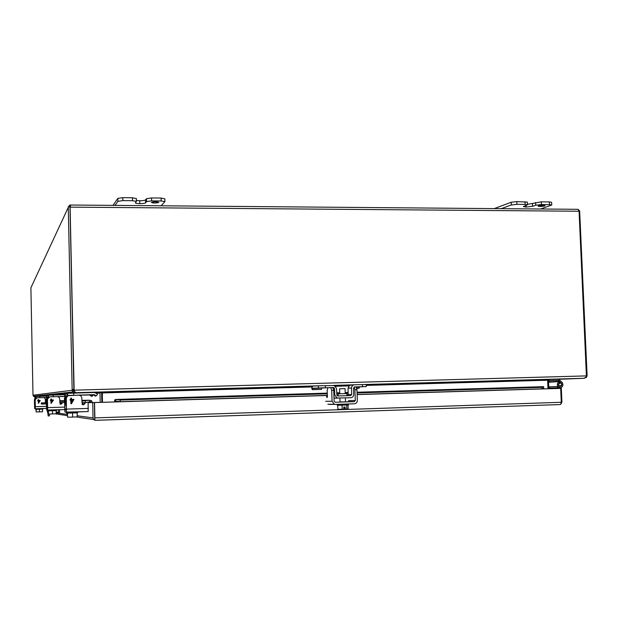 <?xml version="1.0" encoding="UTF-8"?>
<svg xmlns="http://www.w3.org/2000/svg" width="618" height="618" viewBox="0 0 618 618"><rect width="100%" height="100%" fill="white"/><g stroke="black" fill="none" stroke-linecap="round" stroke-linejoin="round"><path stroke-width="0.93" d="M77.119 412.863L77.211 416.872L72.638 417.073L72.553 413.04M67.146 413.172L67.594 417.189L67.509 413.172M72.638 417.073L67.594 417.189M66.543 413.156L77.721 412.816L77.698 411.905M65.446 396.153L64.411 398.363L64.929 412.113L88.165 411.58L88.127 402.14M66.922 396.308L66.983 395.458L68.876 395.404L67.161 396.084L66.219 397.668L66.335 410.151L64.882 410.028L64.782 408.961L64.558 398.355L65.454 396.269M88.196 411.565L66.404 412.268L66.335 397.961L67.864 395.705L78.919 395.111L80.912 395.86L81.785 397.822L82.294 404.527L84.411 404.272L85.415 402.635M83.098 402.627L82.094 404.257M85.222 402.635L83.121 404.921M70.05 400.14L70.035 399.506L70.8 399.483L70.769 398.146L71.456 398.123L71.487 399.467L73.951 399.39L71.449 403.732L70.885 403.747L70.807 400.116L70.05 400.14L70.807 400.116M83.275 402.627L82.179 404.388M70.792 399.483L70.035 399.506M73.951 399.39L71.449 403.732L70.885 403.747M71.487 399.467L71.456 398.123L70.769 398.146M71.557 402.619L71.503 400.101L73.279 400.047L71.557 402.619L71.503 400.101L73.279 400.047M48.528 410.846L48.165 415.953L47.516 410.136M49.718 413.99L49.355 415.914M48.351 413.272L47.941 413.372L47.671 410.128M30.962 287.656L68.274 207.401L72.175 390.252L73.89 390.197L74.407 391.016M74.16 390.36L69.965 207.154L68.366 206.659L68.274 207.401M68.366 206.659L69.973 205.037L70.498 205.632L70.104 207.138L579.066 211.232L586.412 375.899L587.069 375.899L587.092 375.188L579.676 211.487L579.56 210.823L579.051 210.993M70.012 205.029L70.213 206.288L69.981 205.037L70.529 205.021L577.366 209.309L578.131 209.332L579.56 210.823M578.131 209.332L579.066 211.232M70.529 205.021L577.366 209.309M74.631 391.534L74.654 392.747L72.831 391.959L72.175 390.252L33.001 395.234L30.9 288.088M74.036 390.197L70.104 207.138M70.081 206.412L69.973 207.347M33.001 395.234L33.434 396.231L34.755 396.679M72.167 389.456L73.882 389.41L69.981 207.416M365.987 384.473L583.848 378.293L585.779 377.312L586.412 375.899L74.175 390.174L74.732 391.704L75.867 392.708L320.178 385.771M587.069 375.899L586.451 377.297L584.249 378.247M74.021 389.394L73.89 390.197M70.375 393.172L99.328 392.183L99.985 393.017L100.201 402.395M102.488 402.326L102.271 392.77L100.626 392.16L75.867 392.708M583.848 378.293L549.348 379.413L547.625 380.062L547.996 388.768M548.823 388.745L548.46 380.047L549.896 379.398L584.249 378.286L558.803 379.29M99.969 392.847L101.576 392.461L101.854 402.341M547.842 379.923L548.46 380.047M102.318 402.333L102.094 392.669M46.203 403.979L41.321 404.041L41.298 402.905L42.318 402.921L42.341 404.072M46.35 402.797L41.298 402.905M42.318 402.921L43.105 402.905L43.129 404.064M45.129 404.01L45.106 402.851L43.105 402.905M45.106 402.851L46.35 402.812M59.575 409.749L59.629 412.306L58.463 412.345L58.409 409.788M58.463 412.345L56.168 412.059L56.138 410.607L56.199 413.774L52.545 413.921L52.476 410.746M548.475 380.758L558.487 380.479L561.291 383.175C562.256 384.844 561.893 385.956 560.186 386.513L558.34 384.628L560.302 382.666L561.862 384.527L559.893 386.497C558.015 385.423 557.884 384.18 559.499 382.751L559.112 381.576L548.537 382.303L549.696 381.8M548.738 386.829L557.297 386.598L548.738 386.853M557.297 386.598L557.351 387.841L550.051 388.058M548.769 387.478L549.997 386.822M548.792 388.096L559.908 387.818L559.939 388.405L543.809 388.9L543.523 386.621M94.724 417.868L94.778 420.232L95.535 420.333L94.77 420.232L94.376 402.573L90.784 402.619L114.647 401.955L114.701 400.039L115.527 399.437L115.751 401.113L114.855 401.314L114.832 401.955L94.376 402.573L94.724 417.93M559.584 404.581L95.535 420.333M76.076 416.918L93.712 419.56L94.77 420.232L94.886 417.892L561.291 402.287L560.642 404.435L561.932 402.241L561.291 387.78L559.908 387.818M550.862 388.034L561.291 387.78M88.258 402.612L90.784 402.619L89.718 401.839L89.401 400.232L91.503 400.703L92.43 402.565M47.625 412.7L47.146 410.097M93.712 419.56L93.048 417.922L92.7 402.627M94.886 417.892L94.539 402.573M114.647 401.955L326.335 395.52M559.931 388.405L357.134 394.585M561.291 402.287L560.673 388.39M90.475 401.994L91.503 400.703M46.319 401.128L45.384 401.329M45.384 401.484L46.327 401.468M59.737 401.321L64.473 401.267M81.854 401.074L89.401 400.232L81.839 400.364M114.701 400.039L114.855 401.314M543.917 388.313L543.546 387.486M327.293 393.805L120.216 400.031L115.744 399.467L327.27 393.133M357.049 392.245L543.577 386.659L541.963 387.347L357.073 392.909M348.135 393.179L345.23 393.264M339.761 393.434L336.787 393.519M89.718 401.839L85.485 402.635L85.168 401.036M85.485 402.635L81.893 402.627M64.496 402.557L59.761 402.542M46.342 402.488L45.408 402.488M543.516 388.166L541.909 388.861L541.963 387.347M120.216 400.031L120.216 401.677L115.751 401.113M541.909 388.861L357.127 394.477M348.15 394.748L346.922 394.786M338.177 395.056L336.872 395.095M327.339 395.381L120.216 401.677M538.487 205.91C541.484 205.3 543.678 205.23 545.076 205.709L544.682 205.972C541.677 206.582 539.483 206.644 538.1 206.173L538.487 205.91M525.014 201.684L525.13 204.404L527.455 204.805L527.339 202.094L516.818 201.607L511.186 202.256L494.261 208.606M549.379 201.931L549.502 204.635L551.75 205.021L551.627 202.325L549.379 201.931L541.275 201.847L527.44 204.349M511.186 202.256L511.302 204.967L501.314 208.668M511.302 204.967L516.934 204.326L516.818 201.607M525.13 204.404L516.934 204.326M527.455 204.805L523.376 206.59L526.065 207.053L525.995 205.485L526.049 207.053M532.446 203.631L532.561 206.319L526.065 207.053M532.561 206.319L535.729 205.199L541.399 204.558L541.275 201.847M549.502 204.635L541.399 204.558M551.75 205.021L540.619 209M151.464 202.38C154.214 201.638 156.655 201.63 158.78 202.349L158.733 202.449C155.975 203.191 153.542 203.198 151.425 202.472L151.464 202.38M136.292 198.563L132.453 197.76L122.812 197.66L117.829 198.378L113.032 205.377M164.79 198.841L161.097 198.046L151.58 197.945L146.543 198.664L145.508 199.915C144.767 200.441 142.843 200.711 139.73 200.734L136.385 200.456M117.829 198.378L117.899 201.321L115.064 205.4M117.899 201.321L122.882 200.611L122.812 197.66M132.453 197.76L132.53 200.703L122.882 200.611M132.53 200.703L136.408 201.391L135.35 202.843C135.581 203.307 137.057 203.569 139.792 203.631L139.73 200.734M145.508 199.915L145.578 202.82C144.836 203.337 142.912 203.608 139.799 203.631L139.714 200.734M145.578 202.82L146.613 201.584L151.649 200.881L151.58 197.945M161.097 198.046L161.174 200.974L151.649 200.881M161.174 200.974L164.921 201.638L161.105 205.786M66.767 396.493L66.937 393.334L94.052 392.492L96.153 393.195L97.52 394.469L96.037 396.022L94.817 394.871L93.148 394.693L79.05 395.111M66.983 395.458L94.817 394.871M65.863 403.987L66.288 403.971L65.763 402.944L65.323 393.496L64.712 393.558L64.774 395.628L65.369 395.582L65.608 402.975L65.91 406.08L66.327 406.096M93.859 394.933L95.072 396.076L96.037 396.022M91.572 394.717L87.292 394.84L91.572 394.717M79.652 395.188L90.298 394.879L79.768 395.211M65.392 395.62L64.759 395.628L64.712 393.558M93.565 394.763L92.167 396.231L91.263 396.277L90.151 395.219M92.167 396.231L91.047 395.165M90.931 394.732L88.397 394.809L90.931 394.732M559.112 381.576C556.463 383.917 556.679 385.964 559.754 387.718L560.24 387.749C563.037 386.837 563.631 385.014 562.048 382.279L558.61 379.251L549.34 379.491M549.796 381.909L548.498 381.383M346.667 393.581L338.139 393.836L339.776 393.782L339.606 388.792L343.175 388.676L345.068 388.629L345.238 393.635L346.667 393.581M346.876 393.581L346.953 395.705L337.629 395.96L336.856 394.972L336.532 388.459L334.176 385.485L318.309 385.848L318.378 387.98L333.705 387.556L334.485 388.56L334.817 395.072L337.073 398.023L350.73 397.745C352.554 397.498 353.535 396.416 353.674 394.493L353.558 388.004L354.547 386.914L366.265 386.59L359.537 386.868L359.027 388.297L356.818 388.359M354.369 384.79L349.61 385.331L348.05 388.158L351.526 388.027C351.673 386.103 352.654 385.022 354.469 384.79L366.196 384.473L366.265 386.59M351.526 388.027L351.642 394.523L350.653 395.613L337.621 395.96M359.568 386.868L356.177 386.945M350.653 395.613L346.953 395.682M347.177 395.675L348.158 394.593L351.642 394.523M348.05 388.158L348.158 394.593M334.021 398.131L337.884 398.139M326.312 395.412L327.022 397.66L327.37 396.323L327.177 390.545L327.903 387.725L312.507 388.537L318.378 387.98M321.754 388.266L321.468 389.394L312.237 389.664L311.773 388.197L312.569 386.134L318.309 385.848M312.237 389.664L312.507 388.537M35.635 398.448L35.69 396.462L46.62 396.115M47.03 397.49L39.861 397.698L39.838 396.316M35.697 398.371L35.72 397.845L39.861 397.698M35.249 403.168L35.28 404.682M46.474 408.405L35.326 408.753L35.18 399.676L36.933 397.807L35.72 397.845L36.949 397.807M43.538 397.613L47.014 397.505M43.855 397.644L46.96 397.552M46.945 397.567L43.917 397.652M346.706 405.029L346.845 409.093L348.173 408.969L348.034 404.968M337.745 405.261L337.876 409.317L342.179 409.247L342.04 405.184M346.845 409.093L345.238 409.147L345.168 407.015L343.708 407.061L343.786 409.193L342.179 409.247M345.238 409.147L344.998 408.243L343.747 408.228M345.029 409.031L343.778 409.054L345.029 409.023M337.258 404.342L337.289 405.253L344.612 405.107L348.498 404.929L348.467 403.979M345.524 401.862L340.047 401.932M354.431 386.93L355.976 386.883L356.965 389.649L357.335 400.472C357.219 402.426 356.238 403.531 354.392 403.786L335.265 404.404L334.284 404.265L332.075 401.275L325.694 401.291M354.16 387.007L354.933 389.711L355.311 400.541L354.323 401.654L335.195 402.256L334.122 401.213L333.759 390.329L332.824 387.548L333.419 387.525M327.903 387.725L330.784 387.61L331.711 390.391L332.075 401.275M42.487 409.147L42.534 411.758L39.49 411.874L39.436 409.255M36.037 409.348L36.145 411.943M36.192 409.34L36.192 411.951M39.49 411.874L36.246 411.959M35.589 408.737L35.605 409.348L42.912 409.116L42.905 408.513M35.326 408.753L34.716 408.683L34.577 406.621L34.438 399.707L35.072 398.301M35.18 399.676L35.303 407.37L34.685 407.316L34.508 399.707L35.079 398.355M35.249 399.668L37.057 397.799L43.469 397.613L44.774 398.1L45.338 399.375L45.408 402.766M37.683 400.881L38.146 399.583L38.602 399.568L38.617 400.441L40.224 400.394L38.586 403.206L38.177 400.866L37.683 400.881L38.169 400.866M38.161 400.456L37.667 400.472M40.224 400.394L38.223 403.214M38.617 400.441L38.602 399.568L38.146 399.583M38.656 402.488L38.625 400.85L39.784 400.819L38.656 402.488L38.625 400.85L39.784 400.819M47.887 397.668L47.98 395.242L64.743 394.709M65.191 396.385L53.156 396.725L53.125 395.041M47.988 397.559L48.019 396.91L53.156 396.725M47.462 403.616L46.605 395.373L47.493 405.277M49.455 396.864L48.019 396.903L49.51 396.864L47.37 399.128L47.516 408.467L46.605 408.382L46.543 407.548L46.373 399.174L47.068 397.536M57.513 396.625L65.184 396.401M57.93 396.671L65.122 396.462M47.03 397.003L46.644 397.011M65.099 396.486L58.015 396.694M48.304 410.854L48.513 414.006M52.545 413.921L48.59 414.021M47.771 410.128L47.795 410.854L56.64 410.576L56.624 409.85M64.596 407.107L47.64 407.633L47.555 410.136L64.651 409.595L46.644 410.035L46.28 399.174L47.068 397.459M47.64 407.633L47.47 399.12L49.649 396.856L57.412 396.625L58.988 397.22L59.683 398.764L60.077 404.041L61.746 403.84L62.542 402.55M61.105 402.55L60.1 404.064M62.426 402.55L60.742 404.35M50.413 400.588L50.977 399.019L51.526 399.004L51.541 400.055L53.488 400L51.07 403.423L51.008 400.572L50.413 400.588L51.008 400.572M61.213 402.55L60.155 404.11M51 400.07L50.398 400.093M53.488 400L51.07 403.423M51.541 400.055L51.518 399.004L50.977 399.019M51.595 402.542L51.557 400.557L52.963 400.51L51.595 402.542L51.557 400.557L52.963 400.51M88.389 408.413L66.551 409.101M64.782 408.961L66.389 408.907M66.373 409.973L64.882 410.028M47.941 413.372L48.335 413.365M37.698 396.377L46.605 395.505M50.529 395.118L64.72 393.72M333.635 385.393L354.191 384.805M587.092 375.188L586.49 375.203M74.029 390.715L72.677 391.781M99.328 392.198L94.855 392.569M549.472 379.406L366.196 384.612L549.348 379.413M350.228 385.068L334.307 385.516L350.213 385.068M100.626 392.16L312.553 386.142L100.518 392.16M586.034 376.98L586.451 377.297M101.646 393.272L102.109 393.257M99.985 393.017L96.277 393.295M547.625 380.217L366.227 385.4M348.9 385.895L335.566 386.273M312.075 386.945L102.271 392.94M101.661 393.697L102.117 393.681M101.692 395.188L102.155 395.172M336.748 392.847L339.738 392.762M345.207 392.6L348.119 392.507M348.135 394.856L346.922 394.894M338.185 395.157L336.895 395.196M59.722 400.765L64.457 400.68M93.048 417.922L77.18 415.76M67.169 414.392L56.184 412.894M535.729 205.199L535.613 202.503M146.613 201.584L146.543 198.664M73.735 395.219L73.689 393.071M67.563 393.272L67.609 395.412M94.098 394.632L93.148 394.693M93.913 394.979L94.871 394.925M65.624 396.571L66.729 396.54M66.883 393.45L65.323 393.496M65.763 402.944L66.265 402.928M90.298 394.879L89.409 394.933M548.483 381.02L558.796 380.634M558.402 380.472L548.475 380.842L558.487 380.479M362.403 384.566L362.472 386.69M325.323 385.617L325.392 387.756M356.447 387.27L359.336 387.185M334.817 395.072L333.921 395.087M333.519 388.591L334.485 388.56M321.963 387.95L312.708 388.22M35.952 396.439L35.983 397.822M35.149 398.54L35.566 398.525M35.674 396.517L35.01 396.532M345.014 408.807L343.77 408.838M335.041 404.404L328.83 404.365M333.759 390.329L331.711 390.391M356.965 389.649L354.933 389.711M347.563 401.661L354.323 401.654M348.537 400.572L355.311 400.541M332.824 387.548L330.784 387.61M326.675 397.057L327.339 397.034M46.427 406.343L35.388 406.683M34.639 406.621L35.319 406.605M35.311 407.293L34.685 407.316M48.374 395.196L48.405 396.88M47.177 397.76L47.825 397.745M47.949 395.304L46.983 395.335M46.543 407.548L47.54 407.517M47.532 408.359L46.605 408.382M66.505 412.268L66.528 413.164M49.409 415.891L48.219 415.929M33.434 396.231L72.831 391.959M75.767 392.7L322.681 385.694M333.496 385.385L354.276 384.798M364.62 384.504L584.049 378.278M74.307 390.707L74.06 390.228M99.768 392.384L95.388 392.739M548.521 381.862L549.58 381.824M55.296 413.805L67.192 415.59M95.288 420.333L559.931 404.566M543.554 387.27L543.709 387.857M90.522 402.04L88.637 402.04M136.408 201.391L136.331 198.455M164.921 201.638L164.844 198.726M68.776 395.412L66.976 395.466M90.993 395.118L90.097 395.172M559.754 387.718L557.351 387.78M334.021 398.054L337.073 398.023M332.978 387.586L333.705 387.556M359.537 386.868L356.207 386.968M338.139 393.836L338.208 395.96M321.932 387.957L312.685 388.22M34.755 396.555L34.778 397.915M340.054 402.048L339.915 398.077M345.524 401.893L345.385 397.907M327.864 404.234L334.284 404.265M35.334 408.745L46.474 408.398M46.605 395.373L46.636 397.011"/></g></svg>
